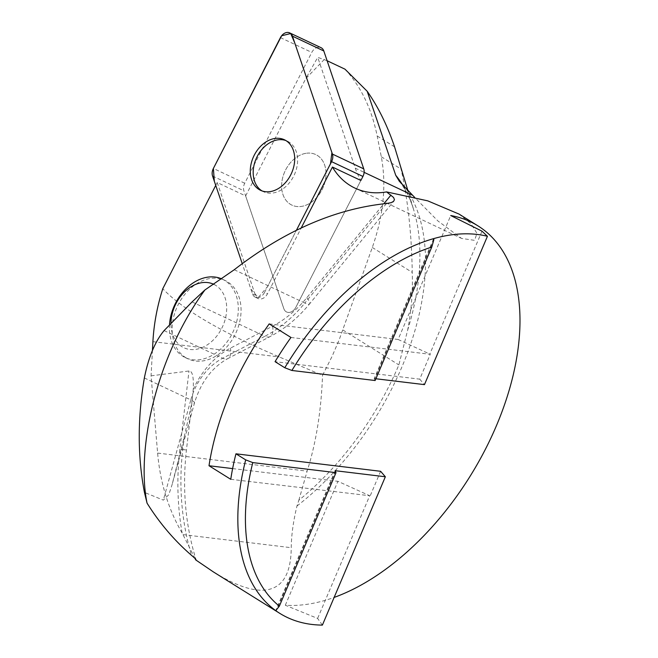 <?xml version="1.0" encoding="UTF-8"?>
<svg xmlns="http://www.w3.org/2000/svg" width="658" height="658" viewBox="0 0 658 658"><rect width="100%" height="100%" fill="white"/><g stroke="black" fill="none" stroke-linecap="round" stroke-linejoin="round"><path stroke-width="0.49" stroke-dasharray="3.29 2.47" d="M324.336 59.426L305.764 78.647L317.732 57.345L327.116 60.742M215.734 185.4L217.206 182.521L245.64 195.944L283.853 308.717A8.603 6.374 -64.7 0 0 286.6 311.982A8.603 6.374 -64.7 0 0 295.878 307.261L360.864 180.465A87.81 65.084 115.3 0 1 355.279 168.168L317.732 57.345M245.64 195.944L305.764 78.647M344.965 69.164C360.929 86.494 371.671 108.776 377.182 136L381.295 156.736C386.575 184.882 383.581 215.125 372.305 247.474L339.141 339.898L332.15 356.233L322.535 375.364L279.239 356.932C221.146 332.142 182.332 309.4 162.781 288.714M458.922 214.031L470.865 223.531L476.968 233.335L474.582 240.351L461.562 238.426L437.94 220.989L414.795 197.548M290.968 337.464L430.274 354.3L419.722 379.156L275.06 361.67M419.722 379.156L424.459 384.634M433.647 238.624L374.246 378.564L375.874 378.761M374.246 378.564L375.126 380.53M433.869 239.668L374.772 378.885M335.662 471.021L276.566 610.237M185.4 357.426A43.362 32.143 -64.7 0 0 188.089 358.914A43.362 32.143 -64.7 0 0 188.846 359.252A43.362 32.143 -64.7 0 0 235.901 332.907A43.362 32.143 -64.7 0 0 225.11 280.481A43.362 32.143 -64.7 0 0 178.458 304.119A43.362 32.143 -64.7 0 0 185.4 357.426M217.206 182.521L255.419 295.294A8.603 6.374 -64.7 0 0 258.175 298.559A8.603 6.374 -64.7 0 0 267.444 293.838L301.241 227.907M195.13 558.626L182.126 532.996A173.457 136.272 96.9 0 1 157.624 453.082L151.069 375.841L152.434 350.5M151.069 375.841L188.986 370.997C192.432 370.808 193.839 376.985 193.213 389.528L191.733 403.428L184.248 436.706L172.034 484.856L168.802 494.676L163.349 500.121L144.447 492.406M322.387 625.1L317.617 618.438L285.309 605.245A216.819 125.908 122 0 0 334.132 597.423M397.613 156.365L401.067 169.073C407.976 200.369 411.694 234.807 412.237 272.396C412.895 291.765 411.357 311.037 407.639 330.193L398.871 364.919A217.362 126.221 -58 0 1 298.847 500.253L296.972 506.002C293.287 521.325 291.371 535.225 291.239 547.703C291.009 576.054 281.015 590.234 261.259 590.242C248.617 590.012 232.628 583.885 213.299 571.86M298.847 500.253L307.138 471.153C316.079 442.908 321.211 410.979 322.535 375.364M285.309 605.245L337.916 481.319L369.697 495.729L317.617 618.438M269.212 323.884L398.123 339.47L450.73 215.536M232.628 468.595L337.916 481.319M230.752 479.312L369.697 495.729M398.123 339.47L430.274 354.3M380.62 471.293L370.067 496.148M482.001 231.172L429.913 353.881M335.136 470.692L275.743 610.632M306.735 153.199A27.949 20.711 115.3 0 1 315.758 154.564A27.949 20.711 115.3 0 1 322.56 188.681A27.949 20.711 115.3 0 1 291.897 205.115A27.949 20.711 115.3 0 1 290.162 204.153A27.949 20.711 115.3 0 1 283.343 175.406A27.949 20.711 115.3 0 1 306.735 153.199A27.949 20.711 -64.7 0 0 282.956 176.673A27.949 20.711 -64.7 0 0 291.897 205.115A27.949 20.711 -64.7 0 0 322.56 188.681A27.949 20.711 -64.7 0 0 315.758 154.564A27.949 20.711 -64.7 0 0 306.735 153.199M262.049 190.927A27.949 20.711 -64.7 0 0 263.463 191.692A27.949 20.711 -64.7 0 0 294.126 175.258A27.949 20.711 -64.7 0 0 287.324 141.141A27.949 20.711 -64.7 0 0 285.835 140.532M213.965 284.396A35.071 25.991 115.3 0 1 222.47 326.829A35.071 25.991 115.3 0 1 184.47 348.016A35.071 25.991 115.3 0 1 170.973 322.741M221.927 278.984A43.362 32.143 115.3 0 1 222.371 279.189A43.362 32.143 115.3 0 1 233.162 331.616A43.362 32.143 115.3 0 1 186.107 357.96A43.362 32.143 115.3 0 1 185.35 357.623A43.362 32.143 115.3 0 1 169.534 324.328M360.864 180.465L295.878 307.261A8.603 6.374 115.3 0 1 286.6 311.982A8.603 6.374 115.3 0 1 283.853 308.717L243.904 190.812A8.603 6.374 115.3 0 1 244.727 183.237L311.777 52.418A8.603 6.374 115.3 0 1 321.055 47.697M264.532 292.465L296.437 230.226L267.584 286.51L258.232 297.581L250.821 288.952L242.234 263.595L252.507 293.92A8.603 6.374 -64.7 0 0 255.263 297.186A8.603 6.374 -64.7 0 0 264.532 292.465L267.444 293.838M355.279 168.168L364.129 172.347M193.213 389.528A71.549 53.027 115.3 0 1 230.399 348.164L272.56 326.195A101.908 75.53 -64.7 0 0 306.735 297.811L383.844 203.766M296.972 506.002A216.819 125.908 122 0 0 405.821 188.377M144.357 377.963L190.82 399.899L163.349 500.121M192.062 301.923L264.845 336.287L222.684 358.248A54.203 40.171 -64.7 0 0 190.82 399.899A17.347 2.681 -164.7 0 1 194.529 402.754A17.347 2.681 -164.7 0 1 191.733 403.428M234.248 269.739L304.843 303.067A119.254 88.386 115.3 0 1 264.845 336.287A17.347 8.332 -117.5 0 0 270.043 336.608A17.347 8.332 -117.5 0 0 272.56 326.195M164.097 330.596L222.684 358.248A17.347 8.332 -117.5 0 0 227.882 358.569C212.082 367.32 200.97 382.051 194.529 402.754L172.026 484.847M180.917 449.291L182.76 449.513A216.819 170.34 -83.1 0 0 191.519 555.336M377.182 136L394.561 146.841M342.876 329.971L398.871 364.919M372.305 247.474L412.237 272.396M381.295 156.736L401.067 169.073M182.126 532.996A234.166 183.969 96.9 0 1 179.873 449.258L188.986 370.997M407.639 330.193A220.216 127.882 122 0 0 413.8 210.173A220.216 127.882 122 0 0 402.926 185.408M386.468 203.511L304.843 303.067A17.347 3.734 -140.6 0 0 309.622 303.832C298.09 317.863 284.898 328.786 270.043 336.608L227.882 358.569A17.347 8.332 -117.5 0 0 230.399 348.164M306.735 297.811A17.347 3.734 -140.6 0 1 309.622 303.832L393.912 201.027M184.248 436.706L182.76 449.513L186.444 449.982L179.873 449.258M157.624 453.082L307.138 471.153M183.089 534.625L291.239 547.703M152.911 341.666L279.239 356.932M255.419 295.294L252.507 293.92M244.727 183.237L213.381 168.44M280.431 37.621L311.777 52.418M212.559 176.015L243.904 190.812M354.933 188.089L461.562 238.426M399.307 181.238C405.394 188.879 410.23 198.527 413.8 210.173L407.845 190.401M192.523 397.777L186.444 449.982C182.134 488.285 185.334 524.878 196.043 559.744M255.263 297.186L258.175 298.559M284.412 139.767L287.324 141.141M260.552 190.318L263.463 191.692M185.35 357.623L188.089 358.914M222.371 279.189L225.11 280.481"/><path stroke-width="0.99" d="M414.795 197.548L399.307 181.238L395.738 175.299L367.189 91.273C378.235 106.999 387.365 125.522 394.561 146.841L407.845 190.401M327.116 60.742L344.965 69.164L367.189 91.273M215.734 185.4L162.781 288.714C157.172 306.365 153.882 324.007 152.911 341.666L152.434 350.5M289.709 32.9A8.603 6.374 -64.7 0 0 280.431 37.621L213.381 168.44A8.603 6.374 -64.7 0 0 212.559 176.015L242.234 263.595L214.311 181.189L213.398 168.415L281.632 35.754L290.713 33.542L294.743 42.91L331.92 152.631L330.464 163.826L296.437 230.226L331.583 161.646A8.603 6.374 -64.7 0 0 332.405 154.071L292.465 36.165A8.603 6.374 -64.7 0 0 289.709 32.9L321.055 47.697A8.603 6.374 115.3 0 1 323.802 50.962L363.751 168.867A8.603 6.374 115.3 0 1 362.928 176.443L360.864 180.465L332.43 167.05A87.81 65.084 -64.7 0 0 354.933 188.089A87.81 65.084 -64.7 0 0 386.575 191.906L427.725 200.846L458.922 214.031M336.016 472.658L252.787 462.599L245.689 459.876L235.951 453.806L380.62 471.293L385.349 476.762L335.136 470.692L336.016 472.658L279.354 606.141A211.457 122.791 -58 0 1 252.787 462.599M235.951 453.806A216.819 125.908 -58 0 0 230.752 479.312L209.005 465.741A216.819 125.908 122 0 1 269.212 323.884L290.968 337.464A216.819 125.908 -58 0 0 275.06 361.67L284.791 367.748L291.897 370.47L375.126 380.53L431.78 247.054L433.869 239.668L433.647 238.624A216.819 125.908 -58 0 1 487.43 236.288L482.001 231.172L450.73 215.536A216.819 125.908 122 0 1 477.947 225.867A216.819 125.908 122 0 1 500.483 415.691A216.819 125.908 122 0 1 334.132 597.423M375.874 378.761L424.459 384.634L487.43 236.288M385.349 476.762L322.387 625.1A216.819 125.908 -58 0 1 316.794 624.894A216.819 125.908 -58 0 1 279.856 613.396A216.819 125.908 -58 0 1 275.743 610.632L279.354 606.141M275.743 610.632A216.819 125.908 -58 0 1 245.689 459.876M291.897 370.47A211.457 122.791 -58 0 1 431.78 247.054M284.791 367.748A216.819 125.908 -58 0 1 433.647 238.624M301.241 227.907L332.43 167.05M386.575 191.906L393.542 197.441L394.446 199.621L393.574 201.381L391.091 202.672L386.468 203.511C335.012 208.882 284.272 230.958 234.248 269.739L204.926 289.956C154.317 359.457 136.519 452.087 147.047 503.131C159.524 523.094 174.345 540.498 191.519 555.336C195.311 558.601 196.684 560.098 195.64 559.843L196.043 559.744M279.856 613.396L213.299 571.86L195.64 559.843L195.13 558.626M204.926 289.956L192.062 301.923L164.097 330.596C155.091 341.42 148.511 357.212 144.357 377.963C137.514 418.241 137.547 456.389 144.447 492.406L147.047 503.131M209.005 465.741L232.628 468.595M285.835 140.532A27.949 20.711 -64.7 0 0 256.768 157.352A27.949 20.711 -64.7 0 0 261.728 190.73A27.949 20.711 -64.7 0 0 262.049 190.927M170.973 322.741A35.071 25.991 115.3 0 1 185.869 290.639A35.071 25.991 115.3 0 1 213.965 284.396M169.534 324.328A43.362 32.143 115.3 0 1 221.927 278.984M275.389 138.402A27.949 20.711 -64.7 0 0 251.619 161.876A27.949 20.711 -64.7 0 0 260.552 190.318A27.949 20.711 -64.7 0 0 291.214 173.885A27.949 20.711 -64.7 0 0 284.412 139.767A27.949 20.711 -64.7 0 0 275.389 138.402M364.129 172.347L412.55 195.204M383.844 203.766L390.967 195.081M402.926 185.408A220.216 127.882 122 0 0 395.738 175.299M362.928 176.443L331.583 161.646M323.802 50.962L292.465 36.165M332.405 154.071L363.751 168.867M458.939 214.006L477.947 225.867"/></g></svg>
